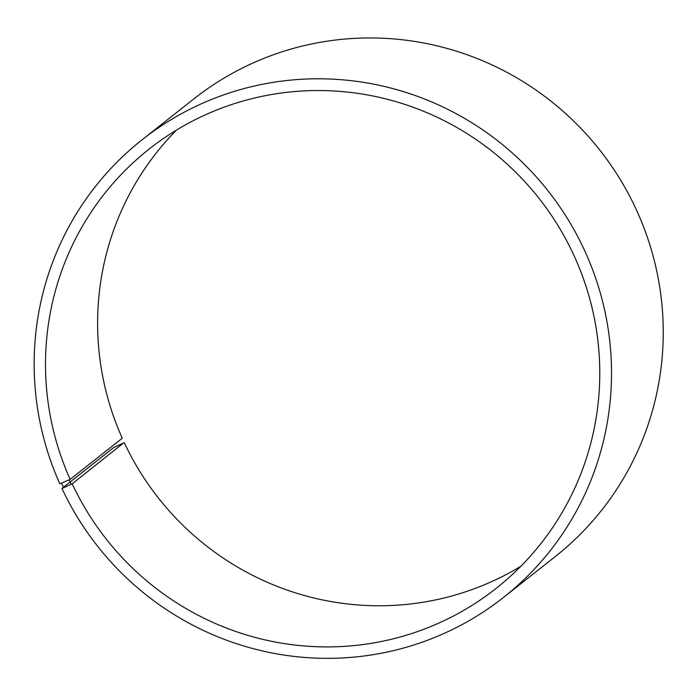 <?xml version="1.0" encoding="UTF-8"?>
<svg xmlns="http://www.w3.org/2000/svg" width="697" height="697" viewBox="0 0 697 697"><rect width="100%" height="100%" fill="white"/><g stroke="black" fill="none" stroke-linecap="round" stroke-linejoin="round"><path stroke-width="1.05" d="M70.144 479.379A279.915 275.402 51.7 0 1 149.184 149.027A279.915 275.402 51.7 0 1 538.79 198.07A279.915 275.402 51.7 0 1 496.09 588.416A279.915 275.402 51.7 0 1 72.174 483.823L123.587 442.952L113.655 447.622L61.937 488.458A291.573 286.876 51.7 0 0 503.513 597.416A291.573 286.876 51.7 0 0 547.999 190.804A291.573 286.876 51.7 0 0 142.153 139.722A291.573 286.876 51.7 0 0 59.82 483.84L70.144 479.379L122.254 438.239A279.915 275.402 51.7 0 1 176.507 130.06M520.886 566.243A279.915 275.402 51.7 0 1 124.284 442.673M142.153 139.722L193.879 98.887A291.573 286.876 51.7 0 1 599.716 149.968A291.573 286.876 51.7 0 1 555.239 556.581L503.513 597.416M61.589 483.178L63.697 487.761L72.174 483.823M61.937 488.458L63.697 487.761M69.169 479.858L71.207 484.31"/></g></svg>
